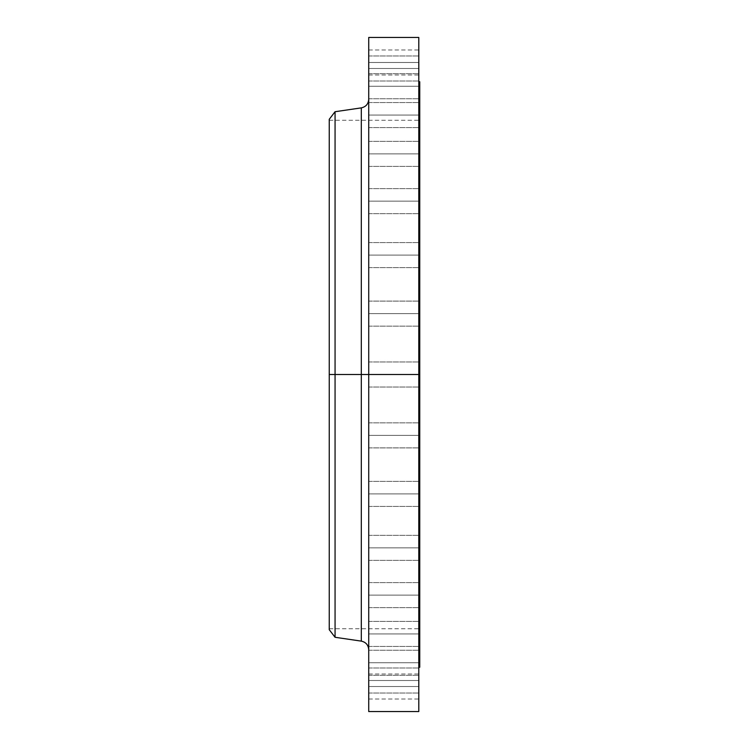 <?xml version="1.0" encoding="UTF-8"?>
<svg xmlns="http://www.w3.org/2000/svg" width="749" height="749" viewBox="0 0 749 749"><rect width="100%" height="100%" fill="white"/><g stroke="black" fill="none" stroke-linecap="round" stroke-linejoin="round"><path stroke-width="0.56" stroke-dasharray="3.75 2.81" d="M368.723 662.762L368.723 650.244L368.723 662.762L418.794 662.762L368.723 662.762L368.723 650.244L368.723 662.762L418.794 662.762L418.794 650.244L418.794 662.762L368.723 662.762L368.723 675.28L368.723 650.244L368.723 675.28L368.723 650.244L368.723 662.762L418.794 662.762L418.794 650.244L418.794 675.28L418.794 650.244L418.794 675.28L418.794 662.762L368.723 662.762L368.723 675.28L368.723 662.762L418.794 662.762L418.794 675.28L418.794 662.762L368.723 662.762L368.723 675.28L368.723 662.762M368.723 633.926L368.723 621.408L368.723 633.926L418.794 633.926L368.723 633.926L368.723 621.408L368.723 633.926L418.794 633.926L418.794 621.408L418.794 633.926L368.723 633.926L368.723 646.443L368.723 621.408L368.723 646.443L368.723 621.408L368.723 633.926L418.794 633.926L418.794 621.408L418.794 646.443L418.794 621.408L418.794 646.443L418.794 633.926L368.723 633.926L368.723 646.443L368.723 633.926L418.794 633.926L418.794 646.443L418.794 633.926L368.723 633.926L368.723 646.443L368.723 633.926M368.723 595.127L368.723 582.61L368.723 595.127L418.794 595.127L368.723 595.127L368.723 582.61L368.723 595.127L418.794 595.127L418.794 582.61L418.794 595.127L368.723 595.127L368.723 607.645L368.723 582.61L368.723 607.645L368.723 582.61L368.723 595.127L418.794 595.127L418.794 582.61L418.794 607.645L418.794 582.61L418.794 607.645L418.794 595.127L368.723 595.127L368.723 607.645L368.723 595.127L418.794 595.127L418.794 607.645L418.794 595.127L368.723 595.127L368.723 607.645L368.723 595.127M368.723 547.847L368.723 535.329L368.723 547.847L418.794 547.847L368.723 547.847L368.723 535.329L368.723 547.847L418.794 547.847L418.794 535.329L418.794 547.847L368.723 547.847L368.723 560.364L368.723 535.329L368.723 560.364L368.723 535.329L368.723 547.847L418.794 547.847L418.794 535.329L418.794 560.364L418.794 535.329L418.794 560.364L418.794 547.847L368.723 547.847L368.723 560.364L368.723 547.847L418.794 547.847L418.794 560.364L418.794 547.847L368.723 547.847L368.723 560.364L368.723 547.847M368.723 493.9L368.723 481.382L368.723 493.9L418.794 493.9L368.723 493.9L368.723 481.382L368.723 493.9L418.794 493.9L418.794 481.382L418.794 493.9L368.723 493.9L368.723 506.418L368.723 481.382L368.723 506.418L368.723 481.382L368.723 493.9L418.794 493.9L418.794 481.382L418.794 506.418L418.794 481.382L418.794 506.418L418.794 493.9L368.723 493.9L368.723 506.418L368.723 493.9L418.794 493.9L418.794 506.418L418.794 493.9L368.723 493.9L368.723 506.418L368.723 493.9M368.723 435.375L368.723 422.848L368.723 435.375L418.794 435.375L368.723 435.375L368.723 422.848L368.723 435.375L418.794 435.375L418.794 422.848L418.794 435.375L368.723 435.375L368.723 422.848L368.723 447.893L368.723 422.848L368.723 435.375L418.794 435.375L418.794 422.848L418.794 447.893L418.794 422.848L418.794 447.893L418.794 435.375L368.723 435.375L368.723 447.893L368.723 435.375L418.794 435.375L418.794 447.893L418.794 435.375L368.723 435.375L368.723 447.893L368.723 435.375M361.308 107.875L361.308 374.5L329.242 374.5L329.242 629.694L329.242 374.5L419.758 374.5L418.794 374.5L418.794 37.45L418.794 667.256L418.794 374.5L368.723 374.5L368.723 711.55L368.723 361.982L368.723 374.5L418.794 374.5L368.723 374.5L368.723 361.982L368.723 374.5L418.794 374.5L418.794 361.982L418.794 374.5L368.723 374.5L368.723 99.299L368.723 374.5L368.723 99.299L368.723 374.5L418.794 374.5L418.794 361.982L418.794 374.5L419.758 374.5L419.758 667.256L419.758 374.5L329.242 374.5L329.242 120.271L329.242 374.5L419.758 374.5L419.758 120.271L419.758 374.5L329.242 374.5L335.065 374.5L335.065 637.287L335.065 374.5L361.308 374.5L361.308 107.875L361.308 374.5L368.723 374.5L368.723 37.45L368.723 649.701L368.723 374.5L368.723 649.701L368.723 374.5L368.723 649.701L368.723 374.5L361.308 374.5L361.308 641.125M368.723 313.625L368.723 301.107L368.723 313.625L418.794 313.625L368.723 313.625L368.723 301.107L368.723 313.625L418.794 313.625L418.794 301.107L418.794 313.625L368.723 313.625L368.723 326.152L368.723 301.107L368.723 326.152L368.723 301.107L368.723 313.625L418.794 313.625L418.794 301.107L418.794 326.152L418.794 301.107L418.794 326.152L418.794 313.625L368.723 313.625L368.723 326.152L368.723 313.625L418.794 313.625L418.794 326.152L418.794 313.625L368.723 313.625L368.723 326.152L368.723 313.625M368.723 255.1L368.723 242.582L368.723 255.1L418.794 255.1L368.723 255.1L368.723 242.582L368.723 255.1L418.794 255.1L418.794 242.582L418.794 255.1L368.723 255.1L368.723 242.582L368.723 267.618L368.723 242.582L368.723 255.1L418.794 255.1L418.794 242.582L418.794 267.618L418.794 242.582L418.794 267.618L418.794 255.1L368.723 255.1L368.723 267.618L368.723 255.1L418.794 255.1L418.794 267.618L418.794 255.1L368.723 255.1L368.723 267.618L368.723 255.1M368.723 201.153L368.723 188.636L368.723 201.153L418.794 201.153L368.723 201.153L368.723 188.636L368.723 201.153L418.794 201.153L418.794 188.636L418.794 201.153L368.723 201.153L368.723 213.671L368.723 188.636L368.723 213.671L368.723 188.636L368.723 201.153L418.794 201.153L418.794 188.636L418.794 213.671L418.794 188.636L418.794 213.671L418.794 201.153L368.723 201.153L368.723 213.671L368.723 201.153L418.794 201.153L418.794 213.671L418.794 201.153L368.723 201.153L368.723 213.671L368.723 201.153M368.723 153.873L368.723 141.355L368.723 153.873L418.794 153.873L368.723 153.873L368.723 141.355L368.723 153.873L418.794 153.873L418.794 141.355L418.794 153.873L368.723 153.873L368.723 166.39L368.723 141.355L368.723 166.39L368.723 141.355L368.723 153.873L418.794 153.873L418.794 141.355L418.794 166.39L418.794 141.355L418.794 166.39L418.794 153.873L368.723 153.873L368.723 166.39L368.723 153.873L418.794 153.873L418.794 166.39L418.794 153.873L368.723 153.873L368.723 166.39L368.723 153.873M368.723 115.074L368.723 102.557L368.723 115.074L418.794 115.074L368.723 115.074L368.723 102.557L368.723 115.074L418.794 115.074L418.794 102.557L418.794 115.074L368.723 115.074L368.723 127.592L368.723 102.557L368.723 127.592L368.723 102.557L368.723 115.074L418.794 115.074L418.794 102.557L418.794 127.592L418.794 102.557L418.794 127.592L418.794 115.074L368.723 115.074L368.723 127.592L368.723 115.074L418.794 115.074L418.794 127.592L418.794 115.074L368.723 115.074L368.723 127.592L368.723 115.074M368.723 86.238L368.723 73.72L368.723 86.238L418.794 86.238L368.723 86.238L368.723 73.72L368.723 86.238L418.794 86.238L418.794 73.72L418.794 86.238L368.723 86.238L368.723 98.756L368.723 73.72L368.723 98.756L368.723 73.72L368.723 86.238L418.794 86.238L418.794 73.72L418.794 98.756L418.794 73.72L418.794 98.756L418.794 86.238L368.723 86.238L368.723 98.756L368.723 86.238L418.794 86.238L418.794 98.756L418.794 86.238L368.723 86.238L368.723 98.756L368.723 86.238M368.723 68.487L368.723 55.96L368.723 68.487L418.794 68.487L368.723 68.487L368.723 55.96L368.723 68.487L418.794 68.487L418.794 55.96L418.794 68.487L368.723 68.487L368.723 55.96L368.723 81.004L368.723 55.96L368.723 68.487L418.794 68.487L418.794 55.96L418.794 81.004L418.794 55.96L418.794 81.004L418.794 68.487L368.723 68.487L368.723 81.004L368.723 68.487L418.794 68.487L418.794 81.004L418.794 68.487L368.723 68.487L368.723 81.004L368.723 68.487M368.723 62.485L368.723 49.968L368.723 62.485L418.794 62.485L368.723 62.485L368.723 75.003L368.723 49.968L368.723 62.485L418.794 62.485L418.794 49.968L418.794 75.003L418.794 62.485L368.723 62.485L368.723 75.003L368.723 62.485M368.723 680.513L368.723 667.996L368.723 680.513L418.794 680.513L368.723 680.513L368.723 667.996L368.723 680.513L418.794 680.513L418.794 667.996L418.794 680.513L368.723 680.513L368.723 693.04L368.723 667.996L368.723 693.04L368.723 667.996L368.723 680.513L418.794 680.513L418.794 667.996L418.794 693.04L418.794 667.996L418.794 693.04L418.794 680.513L368.723 680.513L368.723 693.04L368.723 680.513L418.794 680.513L418.794 693.04L418.794 680.513L368.723 680.513L368.723 693.04L368.723 680.513M368.723 686.515L368.723 673.997L368.723 686.515L418.794 686.515L368.723 686.515L368.723 699.032L368.723 673.997L368.723 686.515L418.794 686.515L418.794 673.997L418.794 699.032L418.794 686.515L368.723 686.515L368.723 699.032L368.723 686.515M418.794 374.5L418.794 711.55L418.794 81.744L418.794 667.256L418.794 374.5L368.723 374.5L418.794 374.5L418.794 387.018L418.794 374.5L368.723 374.5L368.723 387.018L368.723 374.5L418.794 374.5L418.794 387.018L418.794 374.5M335.065 374.5L335.065 111.713L335.065 374.5M329.242 399.423L329.242 627.512M329.242 374.5L329.242 628.729L329.242 374.5M419.758 374.5L419.758 81.744L419.758 374.5M361.308 374.5L361.308 641.125L361.308 374.5M418.794 686.515L418.794 699.032L418.794 686.515M418.794 680.513L418.794 693.04L418.794 680.513M418.794 62.485L418.794 75.003L418.794 62.485M418.794 68.487L418.794 81.004L418.794 68.487M418.794 86.238L418.794 98.756L418.794 86.238M418.794 115.074L418.794 127.592L418.794 115.074M418.794 153.873L418.794 166.39L418.794 153.873M418.794 201.153L418.794 213.671L418.794 201.153M418.794 255.1L418.794 267.618L418.794 255.1M418.794 313.625L418.794 326.152L418.794 313.625M368.723 374.5L368.723 387.018L368.723 374.5M418.794 435.375L418.794 447.893L418.794 435.375M418.794 493.9L418.794 506.418L418.794 493.9M418.794 547.847L418.794 560.364L418.794 547.847M418.794 595.127L418.794 607.645L418.794 595.127M418.794 633.926L418.794 646.443L418.794 633.926M418.794 662.762L418.794 675.28L418.794 662.762M368.723 650.244L418.794 650.244L368.723 650.244M368.723 621.408L418.794 621.408L368.723 621.408M368.723 582.61L418.794 582.61L368.723 582.61M368.723 535.329L418.794 535.329L368.723 535.329M368.723 481.382L418.794 481.382L368.723 481.382M368.723 422.848L418.794 422.848L368.723 422.848M368.723 361.982L418.794 361.982L368.723 361.982M368.723 301.107L418.794 301.107L368.723 301.107M368.723 242.582L418.794 242.582L368.723 242.582M368.723 188.636L418.794 188.636L368.723 188.636M368.723 141.355L418.794 141.355L368.723 141.355M368.723 102.557L418.794 102.557L368.723 102.557M368.723 73.72L418.794 73.72L368.723 73.72M368.723 55.96L418.794 55.96L368.723 55.96M368.723 49.968L418.794 49.968M368.723 667.996L418.794 667.996L368.723 667.996M368.723 673.997L418.794 673.997M329.242 120.271L419.758 120.271M329.242 628.729L419.758 628.729M368.723 699.032L418.794 699.032M368.723 693.04L418.794 693.04L368.723 693.04M368.723 675.28L418.794 675.28L368.723 675.28M368.723 646.443L418.794 646.443L368.723 646.443M368.723 607.645L418.794 607.645L368.723 607.645M368.723 560.364L418.794 560.364L368.723 560.364M368.723 506.418L418.794 506.418L368.723 506.418M368.723 447.893L418.794 447.893L368.723 447.893M368.723 387.018L418.794 387.018L368.723 387.018M368.723 326.152L418.794 326.152L368.723 326.152M368.723 267.618L418.794 267.618L368.723 267.618M368.723 213.671L418.794 213.671L368.723 213.671M368.723 166.39L418.794 166.39L368.723 166.39M368.723 127.592L418.794 127.592L368.723 127.592M368.723 98.756L418.794 98.756L368.723 98.756M368.723 81.004L418.794 81.004L368.723 81.004M368.723 75.003L418.794 75.003"/><path stroke-width="1.12" d="M418.794 37.45L418.794 374.5L418.794 37.45L368.723 37.45L368.723 374.5L418.794 374.5L418.794 711.55L418.794 374.5L419.758 374.5L419.758 667.256L419.758 374.5L361.308 374.5L361.308 107.875L361.308 374.5L329.242 374.5L329.242 629.694L329.242 374.5L335.065 374.5L335.065 637.287L335.065 374.5L361.308 374.5L361.308 107.875C365.896 106.845 368.368 103.98 368.723 99.299M329.242 629.694L335.065 637.287L361.308 641.125L361.308 374.5L361.308 641.125L361.308 374.5L368.723 374.5L368.723 711.55L368.723 37.45M361.308 107.875L335.065 111.713L335.065 374.5L335.065 111.713L329.242 119.306L329.242 374.5L329.242 119.306M329.242 627.512L329.242 399.423M419.758 81.744L419.758 374.5L419.758 81.744L418.794 81.744M419.758 667.256L418.794 667.256M418.794 711.55L368.723 711.55M361.308 641.125C365.896 642.155 368.368 645.02 368.723 649.701"/></g></svg>
